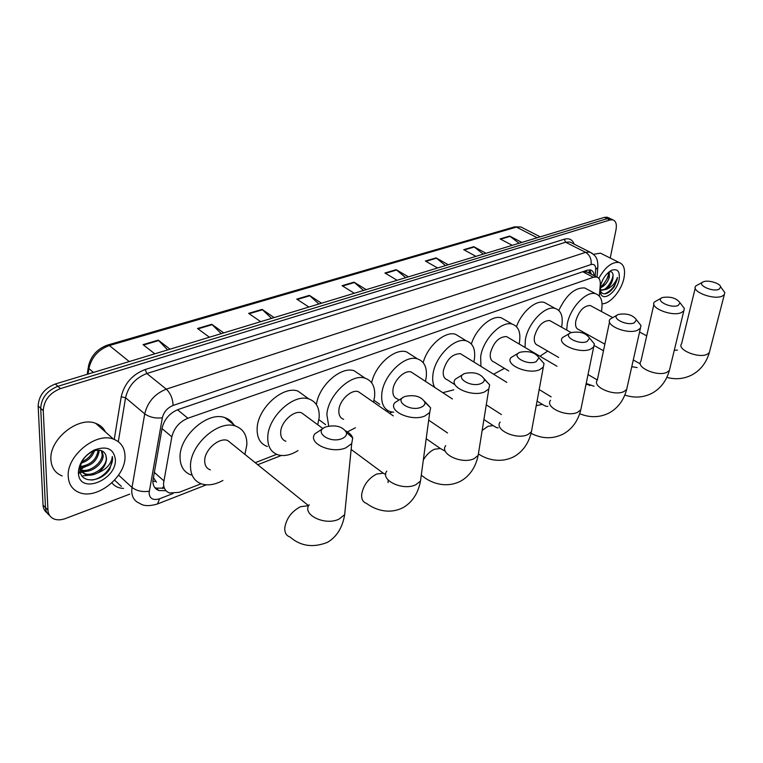 <?xml version="1.0" encoding="UTF-8"?>
<svg xmlns="http://www.w3.org/2000/svg" width="763" height="763" viewBox="0 0 763 763"><rect width="100%" height="100%" fill="white"/><g stroke="black" fill="none" stroke-linecap="round" stroke-linejoin="round"><path stroke-width="1.14" d="M599.365 296.082L600.271 284.589C600.51 280.374 599.317 277.846 596.695 277.007L593.376 277.265L187.908 418.238C179.429 421.805 174.078 428.005 171.837 436.827L163.511 483.484C163.597 488.31 165.609 491.477 169.548 492.974L179.114 492.345L201.136 483.771M587.539 272.267L583.666 271.428M153.277 477.352L156.463 482.235M255.224 462.693L276.654 454.338M386.831 411.41L388.31 410.837M594.167 275.701C593.919 272.534 592.698 270.636 590.514 269.978L587.214 270.216L178.18 409.512C169.682 413.021 164.341 419.192 162.128 428.005L152.838 481.081C152.943 485.869 154.965 489.016 158.885 490.523L166.019 490.714M164.112 488.129L156.215 488.129L154.689 487.433M129.748 494.138L65.494 518.525C61.259 520.089 57.473 520.252 54.135 519.031C50.32 517.438 48.26 514.462 47.945 510.075L43.272 410.704C43.92 400.327 49.662 392.955 60.487 388.596L609.952 219.973L612.784 219.83C615.884 220.946 616.962 224.227 616.027 229.673L610.219 258.047M47.172 512.974C44.635 511.172 43.262 508.559 43.043 505.116L38.15 405.992L40.706 408.348C41.345 397.981 47.068 390.627 57.883 386.297L607.195 218.657L610.038 218.514L611.43 219.181L610.038 218.514L607.195 218.657L57.883 386.297C47.068 390.627 41.345 397.981 40.706 408.348L45.484 507.595L40.706 408.348L43.272 410.704M49.624 515.454C47.077 513.652 45.704 511.038 45.484 507.595C45.704 511.038 47.077 513.652 49.624 515.454M589.809 269.864L591.344 274.232M80.325 469.455L82.585 468.482M38.15 405.992C38.779 395.644 44.492 388.319 55.289 384.008L604.458 217.35L607.291 217.207L608.693 217.875M445.516 265.581L436.054 257.875L448.272 264.742M437.609 267.975L425.392 261.032L436.054 257.875M483.256 254.127L473.833 246.687L486.031 253.287M475.94 256.349L463.723 249.682L473.833 246.687M519.05 243.263L509.665 236.072L521.844 242.415M512.269 245.324L500.08 238.914L509.665 236.072M318.896 304.008L309.406 295.376L321.538 303.207M308.881 307.041L296.769 299.115L309.406 295.376M271.552 318.371L262.071 309.387L274.127 317.589M260.688 321.671L248.662 313.364L262.071 309.387M221.222 333.65L211.78 324.285L223.721 332.887M209.415 337.227L197.522 328.5L211.78 324.285M167.631 349.912L158.256 340.136L170.035 349.177M154.784 353.813L143.053 344.638L158.256 340.136M405.668 277.675L396.178 269.682L408.396 276.845M397.122 280.269L384.924 273.011L396.178 269.682M363.531 290.465L354.032 282.157L366.211 289.644M354.29 293.269L342.11 285.686L354.032 282.157M125.008 456.121C126.133 476.494 97.197 500.032 79.4 492.593C72.475 489.865 68.756 484.457 68.231 476.379C66.457 455.807 96.119 431.801 113.515 439.154C120.897 442.015 124.731 447.671 125.008 456.121M62.184 475.969C55.26 473.184 51.502 467.776 50.921 459.765C48.994 439.354 78.351 415.902 95.757 423.379C100.23 425.029 103.472 427.9 105.475 432.011M80.42 469.684C88.785 473.298 102.318 463.265 102.147 454.567L101.307 450.571M80.744 470.361L81.231 470.571C89.557 474.405 103.358 464.314 103.186 455.511L101.889 450.79M80.258 466.536C90.425 465.02 96.348 459.784 98.026 450.809L98.017 450.132M80.105 467.433C90.749 466.555 97.063 461.329 99.056 451.744L98.971 450.151M79.981 469.865L84.312 473.47C92.638 477.295 106.458 467.166 106.305 458.353L105.819 455.11C103.596 450.036 99.028 448.882 92.123 451.648C84.579 455.826 80.535 461.768 79.972 469.483L80.067 470.895C81.174 484.295 102.099 481.882 109.824 468.921L112.609 459.24L112.295 456.532L111.865 459.154C109.958 465.354 105.275 469.922 97.807 472.85C103.367 468.921 106.267 464.152 106.515 458.544L105.819 455.11M80.001 468.501L81.975 472.125L85.342 474.443C89.052 475.807 93.21 475.282 97.807 472.85M81.956 461.672C87.135 459.526 90.807 456.064 92.972 451.276M81.279 463.151C87.983 460.938 92.39 456.799 94.507 450.733M78.37 472.764C78.904 463.17 84.14 455.606 94.068 450.075C106.667 445.535 113.773 448.701 115.385 459.555C116.72 479.546 80.764 494.586 78.522 474.433L78.37 472.764M80.01 468.425L84.96 467.042M78.627 472.249L79.419 472.364M80.353 472.44L88.861 470.914M82.003 475.978L92.79 474.815M91.674 480.061C103.472 478.887 114.374 465.287 112.295 456.532M341.948 438.62C345.525 437.075 347.003 434.996 346.392 432.363C342.511 426.45 335.701 424.619 325.963 426.851L325.83 426.899C312.935 431.496 329.673 443.885 341.948 438.62M345.696 430.914C349.483 432.879 351.829 435.244 352.716 438L351.714 443.618L345.887 447.814C331.495 454.3 307.203 443.112 314.947 433.794L323.598 428.091M232.124 444.076L227.651 440.461C219.076 437.113 204.541 449.817 204.694 460.69C204.694 465.44 206.582 468.511 210.359 469.903M222.92 480.471C215.118 484.724 208.003 485.869 201.575 483.923C194.269 481.224 190.578 475.263 190.502 466.031C190.044 444.629 218.79 419.507 235.538 426.088C243.311 428.94 247.088 435.177 246.85 444.81L244.904 454.376M191.189 474.996C183.873 472.259 180.154 466.298 180.03 457.104C179.467 435.787 208.061 410.98 224.847 417.647C229.119 419.059 232.257 421.758 234.251 425.735M421.081 407.28C424.047 406.021 425.296 404.285 424.819 402.072C421.033 396.34 414.433 394.481 405.029 396.464L404.915 396.512C393.26 400.642 410.084 412.02 421.081 407.28M424.524 401.281L430.609 407.814L429.712 412.516L424.857 415.988C411.715 421.939 387.652 411.133 394.824 402.702L403.16 397.418M305.381 415.616L301.614 412.831C293.936 409.922 280.965 421.777 280.689 432.068C280.526 436.884 282.253 439.955 285.877 441.262M298.028 450.618C290.703 455.149 283.989 456.541 277.913 454.805C270.894 452.278 267.508 446.317 267.775 436.932C268.166 416.674 293.822 393.25 308.834 398.954C316.254 401.634 319.687 407.843 319.144 417.58L317.742 424.743M267.374 446.527C260.336 443.952 256.921 438 257.131 428.653C257.408 408.482 282.939 385.325 297.999 391.104L305.381 396.455M480.976 383.56C483.532 382.482 484.619 380.985 484.228 379.068C480.499 373.508 474.061 371.638 464.925 373.45L464.829 373.489C454.071 377.275 470.895 387.928 480.976 383.56M484.133 378.734L489.636 384.829L488.825 388.911L484.629 391.896C472.411 397.456 448.558 386.984 455.292 379.201L463.37 374.232M361.595 393.927L358.343 391.667C351.314 389.082 339.421 400.298 338.867 410.151C338.572 415.015 340.164 418.067 343.646 419.307M328.729 426.078L326.879 414.671C327.842 395.272 351.352 373.097 365.105 378.19C372.22 380.737 375.377 386.908 374.585 396.703L373.527 402.196M355.396 427.776L347.432 431.896M325.629 424.676L318.896 419.65M316.416 404.628C318.734 385.649 341.032 365.925 354.204 370.78L360.575 375.11M536.122 361.729L538.974 357.818C535.273 352.458 528.997 350.589 520.128 352.229L520.042 352.268C510.085 355.758 526.851 365.754 536.122 361.729M539.069 357.923L544.038 363.579L543.313 367.127L539.651 369.712C528.282 374.919 504.639 364.781 510.981 357.589L518.821 352.887M413.956 373.841L411.143 372.001C404.686 369.683 393.727 380.336 392.945 389.788C392.525 394.671 393.994 397.695 397.332 398.877L398.563 399.717M393.708 412.22L390.398 411.696C383.913 409.407 381.042 403.503 381.786 393.985C383.217 375.377 404.886 354.318 417.514 358.896C424.323 361.319 427.223 367.442 426.212 377.256L425.43 381.338M379.745 404.323L373.984 400.337M371.648 382.778C375.177 364.981 394.919 347.747 406.593 351.896L412.087 355.415M587.062 341.547L589.57 338.143C585.908 332.973 579.766 331.132 571.163 332.62L571.086 332.649C561.835 335.882 578.507 345.286 587.062 341.547M590.171 338.867L594.339 343.875L593.69 346.974L590.486 349.225C579.87 354.099 556.465 344.294 562.426 337.627L570.047 333.164M462.836 355.176L460.413 353.679C452.23 353.794 446.536 359.507 443.332 370.808C442.807 375.692 444.152 378.706 447.347 379.831L454.538 384.447M434.719 387.404C432.869 384.113 432.278 379.879 432.926 374.728C434.748 356.846 454.824 336.798 466.46 340.927C472.965 343.236 475.616 349.292 474.405 359.106L473.842 361.986M453.756 389.845L442.798 392.678M423.188 362.644C427.49 345.963 445.106 330.703 455.53 334.289L460.28 337.17M634.263 322.863L636.476 319.869C632.842 314.9 626.843 313.088 618.488 314.432L618.421 314.461C609.799 317.456 626.347 326.326 634.263 322.863M637.477 321.128L640.987 325.543L640.395 328.271L637.582 330.245C627.663 334.823 604.487 325.343 610.114 319.144L617.525 314.9M508.587 337.79L506.479 336.55C498.945 336.741 493.585 342.244 490.399 353.078C489.779 357.961 491 360.947 494.062 362.015L508.721 370.961M480.938 366.383L480.671 356.741C482.817 339.525 501.51 320.403 512.259 324.141C518.468 326.345 520.871 332.344 519.479 342.129L519.107 343.979M504.448 368.348L493.623 374.223M471.362 343.989C476.16 328.367 491.982 314.718 501.348 317.837L505.459 320.212M678.116 305.496L680.081 302.854C676.466 298.075 670.601 296.302 662.484 297.522L662.427 297.541C654.377 300.336 670.772 308.719 678.116 305.496M681.397 304.571L684.363 308.462L683.829 310.865L681.33 312.611C672.05 316.912 649.122 307.747 654.444 301.976L661.655 297.923M551.487 321.547L549.665 320.517C542.693 320.756 537.629 326.078 534.472 336.483C533.757 341.357 534.873 344.304 537.791 345.324L558.659 357.466M525.039 347.47L525.354 339.916C527.777 323.312 545.249 305.028 555.197 308.433C561.12 310.541 563.304 316.464 561.74 326.211L561.539 327.193M547.72 351.104L539.956 356.254M516.475 326.64C521.587 311.991 535.864 299.706 544.334 302.434L547.891 304.399M718.975 289.311L720.72 286.974C720.358 283.359 708.169 279.687 703.505 281.757L703.457 281.776C695.923 284.38 712.146 292.334 718.975 289.311M722.275 289.082L724.793 292.506L724.316 294.642L722.094 296.178C713.395 300.231 690.715 291.371 695.742 285.991L702.78 282.11M591.792 306.325L590.209 305.477C583.743 305.753 578.945 310.903 575.817 320.908C575.025 325.763 576.027 328.672 578.821 329.654L604.859 344.161M566.699 330.093L567.252 324.132C569.904 308.109 586.299 290.579 595.541 293.698C601.187 295.71 603.151 301.566 601.444 311.256L601.387 311.495M588.292 334.928L587.682 335.51M558.812 310.455C566.251 294.88 574.892 287.393 584.725 287.975L587.825 289.616M598.802 278.323C605.221 267.021 611.955 261.738 619.003 262.453C623.886 264.236 625.546 269.434 623.972 278.066C621.549 290.589 610.028 304.16 602.045 303.779M600.262 286.964L603.399 284.694L608.273 276.731L608.616 272.248M600.1 288.004C604.43 286.201 607.52 282.625 609.351 277.284L609.294 271.752M599.985 289.568L600.51 289.768C602.76 290.274 605.126 289.349 607.625 287.022L612.594 278.953L613.09 275.109C612.784 272.42 611.506 271.304 609.246 271.762M613.07 276.349L612.813 279.067C611.754 283.388 609.647 286.802 606.49 289.311L601.597 290.341L600.51 289.768M599.985 289.358L601.597 290.341M602.541 280.25L604.201 277.341M600.347 286.497C602.379 278.724 606.203 273.297 611.821 270.197C617.772 268.462 620.185 271.666 619.07 279.811C617.019 291.275 604.182 301.519 600.872 294.194L600.347 286.497M599.976 289.845L600.5 291.352C602.789 294.88 606.27 294.652 610.944 290.665L614.225 286.812L617.114 279.582L617.42 277.455L616.59 279.516C614.234 284.294 610.867 287.565 606.49 289.311M593.442 254.308L600.491 253.163L602.884 254.365M601.358 286.344C605.402 282.453 607.873 278.056 608.74 273.154M605.574 288.643C609.732 284.666 612.241 280.174 613.09 275.166M604.611 293.86C611.277 291.075 615.55 285.61 617.42 277.455M154.193 472.268L163.778 480.757M162.958 487.099L162.691 488.463M155.49 481.243L152.838 481.415M589.933 269.997L588.578 272.801M162.033 428.577L171.837 436.827M177.502 409.76L187.908 418.238M582.741 271.742L593.376 277.265M595.178 276.225L595.684 269.511C595.769 265.448 594.234 263.779 591.077 264.532L173.115 405.439C167.412 407.776 163.826 411.906 162.357 417.819L149.062 492.984C149.71 498.744 153.21 500.671 159.581 498.773L173.01 493.556M157.102 504.124L157.521 503.952C149.424 506.365 143.473 506.155 139.677 503.313C134.574 501.31 131.913 497.209 131.713 491.019L132.018 487.433L118.58 475.12M206.363 484.829L157.521 503.952L159.581 498.773M123.539 488.406C118.513 488.215 114.641 486.355 111.923 482.836M114.574 480.156L121.327 486.365M114.24 439.421L121.212 396.779C124.35 383.551 132.333 374.461 145.18 369.521L564.277 239.229C569.122 237.922 572.422 239.563 574.158 244.141M60.487 388.596L55.289 384.008M47.945 510.075L43.043 505.116M609.952 219.973L604.458 217.35M149.224 491.2C142.423 492.221 136.682 490.962 132.018 487.433L144.722 413.87L125.561 397.752L118.303 441.682M162.357 417.819C155.423 418.572 149.548 417.256 144.722 413.87C147.621 401.977 154.813 393.746 166.286 389.149L146.849 373.517C135.452 377.933 128.356 386.011 125.561 397.752L121.212 396.779M173.115 405.439C172.772 398.629 170.502 393.203 166.286 389.149L585.622 252.353L565.621 242.233L146.849 373.517L145.18 369.521M591.077 264.532C591.659 259.124 589.837 255.061 585.622 252.353L589.904 252.086L592.365 253.43M572.116 243.101L569.932 242.005L565.621 242.233L564.277 239.229M597.915 265.467L597.791 267.441L595.684 269.511M107.802 344.99L514.434 226.897L516.437 227.107L109.405 345.534L107.64 345.029C97.244 348.825 90.835 355.949 88.413 366.412L88.909 368.586L88.079 374.051M523.151 228.118L520.881 226.964L516.437 227.107L537.219 237.751M129.262 361.557L109.405 345.534C98.293 349.588 91.455 357.275 88.909 368.586L93.458 372.42M354.48 282.501L342.635 286.011M309.854 295.729L297.284 299.449M262.52 309.759L249.167 313.717M212.228 324.666L198.027 328.872M158.694 340.536L143.549 345.019M396.636 270.007L385.439 273.326M436.503 258.18L425.916 261.327M474.281 246.983L464.247 249.959M510.123 236.368L500.595 239.191M227.651 440.461L308.567 505.707L300.593 506.661C291.6 511.41 286.335 518.458 284.78 527.834C284.57 532.727 286.325 535.779 290.035 536.999C300.603 546.232 313.088 548.015 327.499 542.331C336.807 536.77 342.539 527.548 344.666 514.653L345.343 507.767M309.177 504.753C301.623 514.634 325.019 526.098 338.991 519.136L344.666 514.653L351.714 443.618M385.716 474.481L383.322 473.232L376.598 474.061C368.424 478.411 363.455 485.106 361.7 494.147C361.309 499.116 362.883 502.168 366.412 503.313C375.348 510.075 389.521 514.691 403.265 507.519C412.392 502.14 418.134 493.318 420.499 481.052L421.252 475.473M386.784 471.114C379.755 480.089 402.95 491.181 415.749 484.763L420.499 481.052L429.712 412.516M388.052 482.607L388.138 480.013M421.281 475.196L424.543 477.638C433.126 483.79 447.089 488.177 460.9 481.043C469.874 475.788 475.626 467.261 478.143 455.463L478.897 450.78M445.716 445.602C439.078 453.909 462.092 464.686 474.023 458.668L478.143 455.463L488.825 388.911M426.193 438.696L440.346 448.491L434.481 449.245C430.122 451.248 426.403 454.824 423.331 459.955M500.118 422.082C493.861 429.779 516.675 440.222 527.815 434.586L531.41 431.801L532.145 427.852M495.75 427.213L493.194 425.601L488.053 426.269L482.159 430.437M550.514 400.317C544.591 407.461 567.205 417.58 577.62 412.287L580.786 409.855L581.473 406.507M544.505 405.649L542.302 404.342L536.208 405.744M609.542 321.891L597.315 380.108C591.716 386.765 614.12 396.56 623.867 391.581L626.661 389.445L627.3 386.593M589.952 385.63L588.063 384.552L585.984 384.514M653.91 304.323L640.901 361.309C635.598 367.508 657.773 376.989 666.929 372.296L669.399 370.417L669.99 367.976M632.422 366.974L631.812 366.498M695.255 288.004L681.597 343.76C676.562 349.559 698.517 358.724 707.11 354.309L709.323 352.63L709.857 350.532M589.427 273.24L589.713 269.854M585.994 271.466L596.695 277.007M156.215 488.129L158.885 490.523M612.784 219.83L607.291 217.207M597.038 277.112L597.791 267.441C598.135 257.112 595.035 255.376 589.904 252.086L572.336 243.216M257.732 464.715L281.309 455.492M389.378 413.174L392.172 412.087M514.624 226.849L520.881 226.964L540.223 236.835M87.22 374.309L88.212 367.747M85.342 474.443L84.312 473.47M81.231 470.571L80.516 469.894M92.123 451.648L94.068 450.075M80.067 470.895L78.522 474.433M113.515 439.154L95.757 423.379M346.392 432.363L352.716 438M235.538 426.088L224.847 417.647M424.819 402.072L430.609 407.814M308.834 398.954L297.999 391.104M301.614 412.831L322.816 428.501M351.142 449.445L383.322 473.232M484.228 379.068L489.636 384.829M365.105 378.19L354.204 370.78M440.346 448.491L444.715 450.923M358.343 391.667L393.279 415.883M478.811 454.166C486.861 459.564 500.614 463.589 514.176 456.56C523.017 451.429 528.769 443.179 531.41 431.801L543.313 367.127M538.974 357.818L544.038 363.579M428.682 420.165L447.538 432.955M417.514 358.896L406.593 351.896M483.914 419.536L493.194 425.601C495.902 427.423 497.562 428.148 498.191 427.766M411.143 372.001L452.44 398.982M531.048 433.355C542.274 439.002 553.118 439.173 563.58 433.861C572.298 428.835 578.03 420.833 580.786 409.855L593.69 346.974M589.57 338.143L594.339 343.875M486.269 404.829L501.396 414.538M466.46 340.927L455.53 334.289M537.066 401.1L542.302 404.342C545.049 406.078 546.899 406.727 547.834 406.269M460.413 353.679L506.804 382.377M579.68 413.708C590.076 417.962 600.023 417.647 609.523 412.764C618.116 407.833 623.829 400.06 626.661 389.445L640.395 328.271M636.476 319.869L640.987 325.543M539.183 389.55L551.163 396.865M512.259 324.141L501.348 317.837M586.203 383.455L594.034 386.25M506.479 336.55L556.98 366.269M624.821 395.062C634.463 398.267 643.638 397.609 652.336 393.088C660.825 388.253 666.509 380.689 669.399 370.417L683.829 310.865M680.081 302.854L684.363 308.462M588.025 374.566L597.343 379.984M555.197 308.433L544.334 302.434M631.774 366.66L637.134 367.585M549.665 320.517L571.191 332.611M594.339 345.61L603.476 350.751M666.843 377.399C675.818 379.802 684.325 378.906 692.356 374.7C700.72 369.95 706.376 362.597 709.323 352.63L724.316 294.642M720.72 286.974L724.793 292.506M633.271 359.983L640.281 363.894M595.541 293.698L584.725 287.975M674.292 350.246L677.43 350.131M590.209 305.477L612.384 317.408M639.556 332.019L646.709 335.863M610.171 271.094L611.821 270.197M600.5 291.352L600.872 294.194M619.003 262.453L600.491 253.163"/></g></svg>
